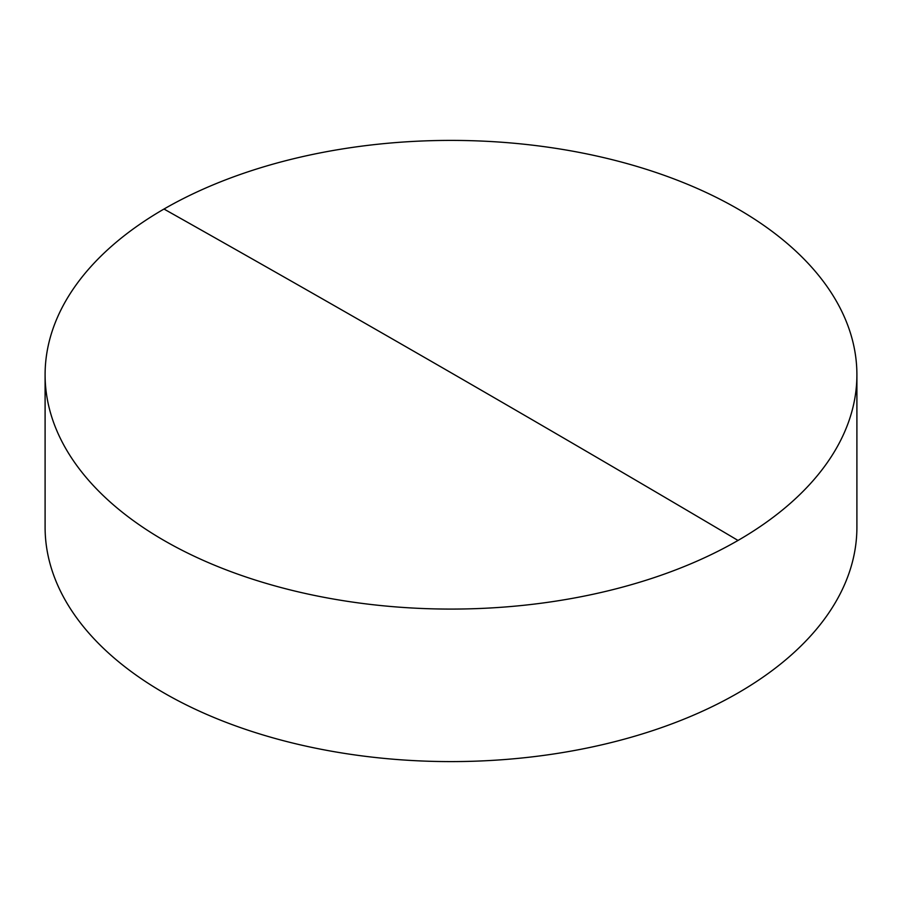 <?xml version="1.0" encoding="UTF-8"?>
<svg xmlns="http://www.w3.org/2000/svg" width="902" height="902" viewBox="0 0 902 902"><rect width="100%" height="100%" fill="white"/><g stroke="black" fill="none" stroke-linecap="round" stroke-linejoin="round"><path stroke-width="1.35" d="M856.9 374.747L856.9 527.253A405.9 234.34 180 0 1 738.016 692.962A405.9 234.34 180 0 1 163.984 692.962A405.9 234.34 180 0 1 45.1 527.253L45.1 374.747A405.9 234.34 180 0 1 163.984 209.038A405.9 234.34 180 0 1 738.016 209.038A405.9 234.34 180 0 1 856.9 374.747A405.9 234.34 180 0 1 738.016 540.445A405.9 234.34 180 0 1 163.984 540.445A405.9 234.34 180 0 1 45.1 374.747M163.984 209.038A33123.999 19124.238 60 0 1 738.016 540.445"/></g></svg>
